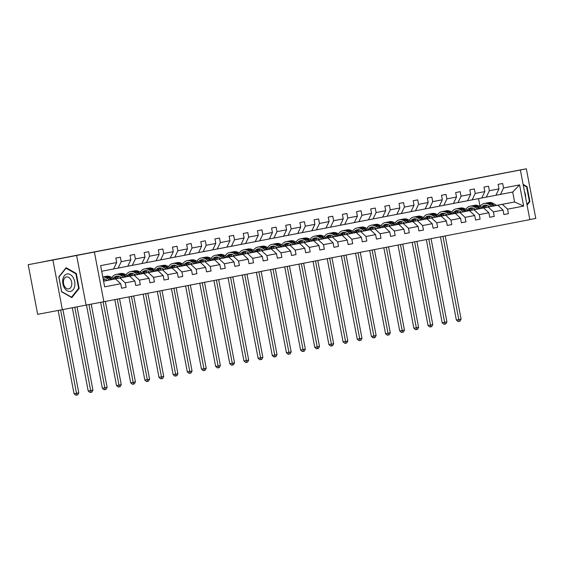 <?xml version="1.0" encoding="UTF-8"?>
<svg xmlns="http://www.w3.org/2000/svg" width="564" height="564" viewBox="0 0 564 564"><rect width="100%" height="100%" fill="white"/><g stroke="black" fill="none" stroke-linecap="round" stroke-linejoin="round"><path stroke-width="0.85" d="M306.048 211.239L297.009 212.917M297.031 212.945L306.048 211.232M529.829 219.572L535.8 218.416L526.332 168.784L446.956 183.949M62.364 309.664L86.095 305.089L76.626 255.457L52.896 260.032L62.364 309.664L37.668 314.331L28.2 264.699L45.183 261.428M52.896 260.032L28.2 264.699M257.05 220.658L274.746 217.274L257.05 220.658M45.176 261.365L446.949 183.934M76.626 255.457L520.375 169.997L529.843 219.629L103.875 301.726L94.407 252.094M526.332 168.784L520.375 169.997M289.734 214.383L271.855 217.76L289.734 214.383M288.253 214.672L258.002 220.432L288.253 214.672M121.577 288.218L126.117 287.358L121.584 288.232L120.724 283.741L104.657 286.836L100.618 265.637L116.677 262.542L113.604 268.965L101.689 271.263M121.218 261.668L130.841 259.814L127.767 266.236L118.144 268.09L121.218 261.668L120.365 257.177L115.824 258.051L116.677 262.542M130.841 259.814L129.981 255.323L134.521 254.449L135.381 258.939L144.997 257.085L144.144 252.594L148.684 251.72L149.538 256.211L159.161 254.357L158.301 249.866L162.841 248.985L163.701 253.483L173.317 251.629L172.464 247.131L176.997 246.256L177.857 250.754L187.481 248.9L186.621 244.402L191.161 243.528L192.014 248.026L201.637 246.172L200.784 241.674L205.317 240.8L206.177 245.298L215.8 243.444L214.94 238.946L219.481 238.071L220.334 242.569L229.957 240.715L229.104 236.217L233.637 235.343L234.497 239.834L244.12 237.98L243.26 233.489L247.8 232.615L248.653 237.106L258.277 235.251L257.417 230.761L261.957 229.886L262.817 234.377L272.433 232.523L271.58 228.032L276.12 227.158L276.973 231.649L286.597 229.795L285.736 225.304L290.277 224.43L291.137 228.921L300.753 227.066L299.9 222.576L304.433 221.701L305.293 226.192L314.916 224.338L314.056 219.847L318.597 218.973L319.457 223.464L329.073 221.61L328.22 217.119L332.753 216.238L333.613 220.736L343.236 218.881L342.376 214.383L346.916 213.509L347.769 218.007L357.393 216.153L356.54 211.655L361.073 210.781L361.933 215.279L371.556 213.425L370.696 208.927L375.236 208.053L376.089 212.55L385.713 210.696L384.852 206.198L389.393 205.324L390.253 209.822L399.876 207.968L399.016 203.47L403.556 202.596L404.409 207.087L414.032 205.233L413.172 200.742L417.712 199.867L418.573 204.358L428.189 202.504L427.336 198.013L431.876 197.139L432.729 201.63L442.352 199.776L441.492 195.285L446.032 194.411L446.892 198.902L456.509 197.047L455.656 192.557L460.189 191.682L461.049 196.173L470.672 194.319L469.812 189.828L474.352 188.954L475.212 193.445L484.829 191.591L483.975 187.1L488.509 186.226L489.369 190.717L498.992 188.862L498.132 184.372L502.672 183.49L503.525 187.988L519.592 184.893L523.639 206.086L507.572 209.181L508.432 213.678L503.892 214.553L503.032 210.055L493.408 211.909L494.268 216.407L489.728 217.281L488.875 212.783L479.252 214.637L480.112 219.135L475.572 220.009L474.712 215.511L465.096 217.366L465.949 221.863L461.408 222.738L460.555 218.247L450.932 220.101L451.792 224.592L447.252 225.466L446.392 220.975L436.776 222.829L437.629 227.32L433.096 228.194L432.236 223.704L422.612 225.558L423.472 230.049L418.932 230.923L418.072 226.432L408.456 228.286L409.309 232.777L404.776 233.651L403.916 229.16L394.292 231.014L395.152 235.505L390.612 236.379L389.759 231.889L380.136 233.743L380.989 238.234L376.456 239.108L375.596 234.617L365.973 236.471L366.833 240.969L362.292 241.843L361.439 237.345L351.816 239.199L352.676 243.697L348.136 244.572L347.276 240.074L337.653 241.928L338.513 246.426L333.973 247.3L333.12 242.802L323.496 244.656L324.356 249.154L319.816 250.028L318.956 245.53L309.34 247.384L310.193 251.882L305.653 252.757L304.8 248.259L295.176 250.12L296.037 254.611L291.496 255.485L290.636 250.994L281.02 252.848L281.873 257.339L277.34 258.213L276.48 253.722L266.857 255.577L267.717 260.067L263.176 260.942L262.316 256.451L252.7 258.305L253.553 262.796L249.02 263.67L248.16 259.179L238.537 261.033L239.397 265.524L234.857 266.398L234.004 261.907L224.38 263.762L225.233 268.252L220.7 269.127L219.84 264.636L210.217 266.49L211.077 270.981L206.537 271.862L205.684 267.364L196.061 269.218L196.921 273.716L192.38 274.59L191.52 270.093L181.904 271.947L182.757 276.445L178.217 277.319L177.364 272.821L167.741 274.675L168.601 279.173L164.061 280.047L163.2 275.549L153.584 277.403L154.437 281.901L149.897 282.776L149.044 278.278L139.421 280.132L140.281 284.63L135.741 285.504L134.881 281.013L125.264 282.867L126.117 287.358M114.28 279.067L129.664 276.163L114.323 279.095M107.421 280.4L103.572 281.126M103.557 281.076L107.322 280.343M120.04 278.017L125.264 282.867M129.664 276.163L134.881 281.013M113.618 268.943L118.144 268.09M128.437 276.339L143.82 273.434L128.479 276.367M121.584 277.671L117.185 278.503A8.671 6.38 -100.9 0 1 118.919 276.282M121.535 277.643L117.199 278.468M134.197 275.288L139.421 280.132M143.82 273.434L149.044 278.278M144.997 257.085L141.924 263.501L132.307 265.362L135.381 258.939M127.774 266.215L132.307 265.362M142.6 273.611L157.976 270.699L142.643 273.639L139.386 271.686A10.448 7.692 -100.9 0 0 134.902 270.791L133.182 271.122A10.448 7.692 -100.9 0 0 132.639 271.256M127.365 275.697A8.671 6.38 -100.9 0 1 130.7 273.413A8.671 6.38 -100.9 0 1 134.422 274.153L135.762 274.957L131.341 275.775M121.514 277.629L117.213 278.447L121.486 277.615M135.698 274.915L131.363 275.733L135.677 274.901M148.36 272.553L153.584 277.403M157.976 270.699L163.2 275.549M159.161 254.357L156.087 260.772L146.464 262.627L149.538 256.211M141.938 263.487L146.464 262.627M156.757 270.882L172.14 267.971L156.799 270.91M149.904 272.215L145.498 273.046M149.855 272.186L145.519 273.004M131.377 275.704L135.642 274.879M162.517 269.825L167.741 274.675M172.14 267.971L177.364 272.821M173.317 251.629L170.243 258.044L160.627 259.898L163.701 253.483M156.094 260.758L160.627 259.898M170.913 268.154L186.296 265.242L170.962 268.182M164.061 269.486L159.661 270.318A8.671 6.38 -100.9 0 1 161.403 268.09M149.834 272.172L145.526 272.99M164.018 269.458L159.683 270.276L163.962 269.423M145.533 272.976L149.805 272.151M176.68 267.096L181.904 271.947M186.296 265.242L191.52 270.093M187.481 248.9L184.407 255.316L174.784 257.17L177.857 250.754M170.257 258.03L174.784 257.17M185.077 265.425L200.46 262.514L185.119 265.454L181.869 263.501A10.448 7.692 -100.9 0 0 177.385 262.605L175.658 262.937A10.448 7.692 -100.9 0 0 175.122 263.071M169.842 267.512A8.671 6.38 -100.9 0 1 173.183 265.221A8.671 6.38 -100.9 0 1 176.906 265.968L178.238 266.765L173.818 267.59M163.997 269.444L159.69 270.262M178.175 266.73L173.839 267.547L178.153 266.716M190.836 264.368L196.061 269.218M200.46 262.514L205.684 267.364M201.637 246.172L198.563 252.587L188.94 254.442L192.014 248.026M184.414 255.302L188.94 254.442M199.233 262.697L214.616 259.785L199.282 262.718M184.005 264.784A8.671 6.38 -100.9 0 1 187.34 262.493A8.671 6.38 -100.9 0 1 191.062 263.233L192.402 264.037L187.981 264.861A8.671 6.38 -100.9 0 1 189.723 262.634M192.282 263.966L188.002 264.819M173.853 267.519L178.118 266.694M205 261.64L210.217 266.49M214.616 259.785L219.84 264.636M215.8 243.444L212.727 249.859L203.103 251.713L206.177 245.298M198.57 252.573L203.103 251.713M213.396 259.969L228.78 257.057L213.439 259.99M206.537 261.294L202.138 262.126M206.494 261.273L202.159 262.091L206.473 261.259M219.156 258.911L224.38 263.762M228.78 257.057L234.004 261.907M229.957 240.715L226.883 247.131L217.26 248.985L220.334 242.569M212.734 249.838L217.26 248.985M227.553 257.24L242.936 254.329L227.602 257.262M220.7 258.566L216.301 259.398A8.671 6.38 -100.9 0 1 218.042 257.177M220.651 258.545L216.315 259.362M202.173 262.063L206.438 261.238M233.313 256.183L238.537 261.033M242.936 254.329L248.16 259.179M244.12 237.98L241.047 244.402L231.423 246.256L234.497 239.834M226.89 247.11L231.423 246.256M241.716 254.505L257.099 251.6L241.759 254.533M226.481 256.592A8.671 6.38 -100.9 0 1 229.816 254.308A8.671 6.38 -100.9 0 1 233.538 255.048L234.878 255.852L230.457 256.669M220.637 258.531L216.329 259.341L220.602 258.509M234.758 255.781L230.479 256.634M247.476 253.455L252.7 258.305M257.099 251.6L262.316 256.451M258.277 235.251L255.203 241.674L245.58 243.528L248.653 237.106M241.054 244.381L245.58 243.528M255.873 251.777L271.256 248.872L255.915 251.805M249.02 253.109L244.621 253.941M248.971 253.081L244.635 253.906M261.633 250.726L266.857 255.577M271.256 248.872L276.48 253.722M272.433 232.523L269.359 238.946L259.743 240.8L262.817 234.377M255.21 241.653L259.743 240.8M270.036 249.048L285.419 246.144L270.078 249.076L266.828 247.124A10.448 7.692 -100.9 0 0 262.338 246.228L260.617 246.567A10.448 7.692 -100.9 0 0 260.074 246.694M263.176 250.381L258.777 251.213A8.671 6.38 -100.9 0 1 260.519 248.992M248.95 253.074L244.649 253.885L248.921 253.053M263.134 250.353L258.798 251.177M275.796 247.998L281.02 252.848M285.419 246.144L290.636 250.994M286.597 229.795L283.523 236.217L273.9 238.071L276.973 231.649M269.373 238.924L273.9 238.071M284.193 246.32L299.576 243.415L284.235 246.348M268.957 248.407A8.671 6.38 -100.9 0 1 272.299 246.123A8.671 6.38 -100.9 0 1 276.022 246.863L277.361 247.666L272.941 248.484M263.113 250.346L258.805 251.156L263.078 250.324M277.291 247.624L272.955 248.449M289.952 245.269L295.176 250.12M299.576 243.415L304.8 248.259M300.753 227.066L297.679 233.489L288.063 235.343L291.137 228.921M283.53 236.196L288.063 235.343M298.349 243.592L313.732 240.687L298.398 243.62M291.496 244.924L287.097 245.756M277.269 247.61L272.969 248.428M287.125 245.7L291.433 244.882L287.118 245.714M272.969 248.414L277.241 247.596M304.116 242.541L309.34 247.384M313.732 240.687L318.956 245.53M314.916 224.338L311.843 230.754L302.219 232.608L305.293 226.192M297.693 233.468L302.219 232.608M312.512 240.863L327.895 237.952L312.555 240.891L309.305 238.939A10.448 7.692 -100.9 0 0 304.821 238.043L303.094 238.375A10.448 7.692 -100.9 0 0 302.558 238.509M305.653 242.196L301.254 243.028M305.61 242.167L301.275 242.985L305.589 242.153M287.132 245.685L291.398 244.868M318.272 239.806L323.496 244.656M327.895 237.952L333.12 242.802M329.073 221.61L325.999 228.025L316.383 229.879L319.457 223.464M311.85 230.739L316.383 229.879M326.669 238.135L342.052 235.223L326.718 238.163M319.816 239.467L315.417 240.299A8.671 6.38 -100.9 0 1 317.158 238.071M319.774 239.439L315.438 240.257M301.289 242.957L305.554 242.132M332.436 237.077L337.653 241.928M342.052 235.223L347.276 240.074M343.236 218.881L340.162 225.297L330.539 227.151L333.613 220.736M326.006 228.011L330.539 227.151M340.832 235.407L356.215 232.495L340.875 235.435M333.973 236.739L329.573 237.571M319.753 239.425L315.445 240.243L319.717 239.404M333.93 236.711L329.595 237.529L333.909 236.697M346.592 234.349L351.816 239.199M356.215 232.495L361.439 237.345M357.393 216.153L354.319 222.568L344.696 224.423L347.769 218.007M340.17 225.283L344.696 224.423M354.989 232.678L370.372 229.767L355.038 232.706M348.136 234.011L343.737 234.843M348.094 233.982L343.751 234.8L348.073 233.968M329.609 237.5L333.874 236.676M360.756 231.621L365.973 236.471M370.372 229.767L375.596 234.617M371.556 213.425L368.482 219.84L358.859 221.694L361.933 215.279M354.326 222.554L358.859 221.694M369.152 229.95L384.535 227.038L369.194 229.971L365.944 228.025A10.448 7.692 -100.9 0 0 361.461 227.13L359.733 227.461A10.448 7.692 -100.9 0 0 359.19 227.595M353.917 232.037A8.671 6.38 -100.9 0 1 357.252 229.745A8.671 6.38 -100.9 0 1 360.981 230.486L362.314 231.289L357.893 232.114A8.671 6.38 -100.9 0 1 359.635 229.886M362.25 231.254L357.914 232.072M343.772 234.772L348.037 233.947M374.912 228.892L380.136 233.743M384.535 227.038L389.759 231.889M385.713 210.696L382.639 217.112L373.015 218.966L376.089 212.55M368.489 219.826L373.015 218.966M383.309 227.221L398.692 224.31L383.351 227.243M368.08 229.301A8.671 6.38 -100.9 0 1 371.415 227.017A8.671 6.38 -100.9 0 1 375.138 227.757L376.477 228.561L372.057 229.379M362.229 231.24L357.921 232.051L362.194 231.219M372.085 229.322L376.392 228.512L372.071 229.344M389.068 226.164L394.292 231.014M398.692 224.31L403.916 229.16M399.876 207.968L396.802 214.383L387.179 216.238L390.253 209.822M382.646 217.091L387.179 216.238M397.472 224.493L412.855 221.582L397.514 224.514M390.612 225.819L386.213 226.65A8.671 6.38 -100.9 0 1 387.954 224.43M390.57 225.797L386.234 226.615M372.092 229.315L376.357 228.49M403.232 223.436L408.456 228.286M412.855 221.582L418.072 226.432M414.032 205.233L410.959 211.655L401.335 213.509L404.409 207.087M396.809 214.362L401.335 213.509M411.628 221.758L427.011 218.853L411.671 221.786L408.421 219.833A10.448 7.692 -100.9 0 0 403.937 218.945L402.21 219.276A10.448 7.692 -100.9 0 0 401.674 219.403M404.776 223.09L400.377 223.922M390.549 225.783L386.241 226.594L390.514 225.762M404.726 223.069L400.391 223.887L404.677 223.034M417.388 220.707L422.612 225.558M427.011 218.853L432.236 223.704M428.189 202.504L425.115 208.927L415.499 210.781L418.573 204.358M410.966 211.634L415.499 210.781M425.792 219.029L441.168 216.125L425.834 219.058M418.932 220.362L414.533 221.194M404.705 223.055L400.405 223.866M418.89 220.334L414.554 221.158M431.552 217.979L436.776 222.829M441.168 216.125L446.392 220.975M442.352 199.776L439.278 206.198L429.655 208.053L432.729 201.63M425.129 208.906L429.655 208.053M439.948 216.301L455.331 213.396L439.99 216.329M433.096 217.633L428.689 218.465A8.671 6.38 -100.9 0 1 430.431 216.245M418.869 220.327L414.561 221.137L418.833 220.305M433.046 217.605L428.71 218.43M445.708 215.251L450.932 220.101M455.331 213.396L460.555 218.247M456.509 197.047L453.435 203.47L443.819 205.324L446.892 198.902M439.286 206.177L443.819 205.324M454.105 213.573L469.488 210.668L454.154 213.601L450.897 211.648A10.448 7.692 -100.9 0 0 446.413 210.753L444.693 211.084A10.448 7.692 -100.9 0 0 444.15 211.218M447.252 214.905L442.853 215.737M433.025 217.598L428.718 218.409L432.997 217.577M447.21 214.877L442.874 215.702L447.189 214.863M459.871 212.522L465.096 217.366M469.488 210.668L474.712 215.511M470.672 194.319L467.598 200.742L457.975 202.596L461.049 196.173M453.449 203.449L457.975 202.596M468.268 210.844L483.651 207.933L468.31 210.873M461.408 212.177L457.009 213.009A8.671 6.38 -100.9 0 1 458.751 210.781M461.31 212.12L457.03 212.966M442.888 215.667L447.153 214.849M474.028 209.794L479.252 214.637M483.651 207.933L488.875 212.783M484.829 191.591L481.755 198.006L472.139 199.86L475.212 193.445M467.605 200.721L472.139 199.86M482.424 208.116L497.808 205.204L482.474 208.144M475.572 209.448L471.173 210.28M475.53 209.42L471.194 210.238L475.508 209.406M488.191 207.058L493.408 211.909M497.808 205.204L503.032 210.055M498.992 188.862L495.918 195.278L486.295 197.132L489.369 190.717M481.762 197.992L486.295 197.132M496.574 205.381L514.601 201.968L496.63 205.416M489.728 206.72L485.329 207.552A8.671 6.38 -100.9 0 1 487.07 205.324M485.357 207.503L489.672 206.685M471.208 210.21L475.473 209.385M502.348 204.33L507.572 209.181M523.639 206.086L514.601 201.968L512.711 192.042L500.451 194.404L503.525 187.988M86.095 305.089L103.875 301.726M495.925 195.264L500.451 194.404M480.077 206.593L478.554 198.627M103.579 281.189L115.5 278.891L103.572 281.147M512.711 192.042L519.592 184.893M115.5 278.891L120.724 283.741M503.885 214.531L508.432 213.678M489.728 217.267L494.268 216.407M475.565 219.995L480.112 219.135M461.408 222.724L465.949 221.863M447.252 225.452L451.792 224.592M433.089 228.18L437.629 227.32M418.932 230.909L423.472 230.049M404.769 233.637L409.309 232.777M390.612 236.365L395.152 235.505M376.449 239.094L380.989 238.234M362.292 241.822L366.833 240.969M348.129 244.55L352.676 243.697M333.973 247.279L338.513 246.426M319.809 250.014L324.356 249.154M305.653 252.742L310.193 251.882M291.496 255.471L296.037 254.611M277.333 258.199L281.873 257.339M263.176 260.928L267.717 260.067M249.013 263.656L253.553 262.796M234.857 266.384L239.397 265.524M220.693 269.113L225.233 268.252M206.537 271.841L211.077 270.981M192.373 274.569L196.921 273.716M178.217 277.298L182.757 276.445M164.053 280.033L168.601 279.173M149.897 282.761L154.437 281.901M135.741 285.49L140.281 284.63M527.072 205.113L529.906 201.574L527.051 186.628L523.124 184.393M79.157 288.444L76.309 273.498L66.122 267.71L58.79 276.875L61.638 291.821L71.825 297.609L79.157 288.444L78.417 288.585M299.773 212.445L280.689 216.068L299.773 212.445M279.131 216.414L285.039 215.286L279.138 216.428M526.311 186.769L527.051 186.628M529.166 201.715L529.906 201.574M75.562 273.639L76.309 273.498M496.651 205.423L493.38 203.463A10.448 7.692 -100.9 0 0 488.896 202.568L487.169 202.899A10.448 7.692 -100.9 0 0 486.626 203.033M492.09 206.29L488.84 204.337A10.448 7.692 -100.9 0 0 484.356 203.442A10.448 7.692 -100.9 0 0 480.027 206.678M489.749 206.734L488.417 205.93A8.671 6.38 -100.9 0 0 484.695 205.183A8.671 6.38 -100.9 0 0 481.353 207.474M494.917 205.754L491.653 203.794A10.448 7.692 -100.9 0 0 487.169 202.899M483.602 207.897A8.671 6.38 79.1 0 1 486.14 205.134M484.356 203.442L486.076 203.111A10.448 7.692 79.1 0 1 490.567 204.006L493.824 205.959M485.569 205.099A8.671 6.38 -100.9 0 0 482.516 208.102M442.944 236.379L458.821 319.591L461.091 319.153L445.215 235.942M461.091 319.153L459.998 321.17L459.096 321.346L458.109 321.529L456.354 320.063L440.477 236.852M456.354 320.063L458.821 319.591L459.096 321.346M472.914 208.053A8.671 6.38 -100.9 0 0 471.166 210.294M482.495 208.158L479.217 206.191A10.448 7.692 -100.9 0 0 474.733 205.296L473.013 205.627A10.448 7.692 -100.9 0 0 472.47 205.761M477.934 209.018L474.684 207.066A10.448 7.692 -100.9 0 0 470.193 206.17A10.448 7.692 -100.9 0 0 465.864 209.406M475.593 209.463L474.254 208.659A8.671 6.38 -100.9 0 0 470.531 207.919A8.671 6.38 -100.9 0 0 467.196 210.203M480.761 208.483L477.496 206.523A10.448 7.692 -100.9 0 0 473.013 205.627M469.438 210.626A8.671 6.38 79.1 0 1 471.983 207.862M470.193 206.17L471.92 205.839A10.448 7.692 79.1 0 1 476.404 206.734L479.668 208.687M471.412 207.827A8.671 6.38 -100.9 0 0 468.353 210.83M428.788 239.108L444.658 322.319L446.928 321.882L431.058 238.671M446.928 321.882L445.842 323.898L443.946 324.265L442.19 322.791L426.321 239.587M442.19 322.791L444.658 322.319L444.933 324.074M468.331 210.887L465.06 208.92A10.448 7.692 -100.9 0 0 460.576 208.024L458.849 208.356A10.448 7.692 -100.9 0 0 458.313 208.49M463.77 211.747L460.52 209.794A10.448 7.692 -100.9 0 0 456.036 208.899A10.448 7.692 -100.9 0 0 451.708 212.134M461.43 212.191L460.097 211.387A8.671 6.38 -100.9 0 0 456.375 210.647A8.671 6.38 -100.9 0 0 453.033 212.931M466.597 211.211L463.333 209.251A10.448 7.692 -100.9 0 0 458.849 208.356M455.282 213.354A8.671 6.38 79.1 0 1 457.82 210.591M456.036 208.899L457.764 208.567A10.448 7.692 79.1 0 1 462.247 209.463L465.504 211.415M457.249 210.562A8.671 6.38 -100.9 0 0 454.196 213.559M414.625 241.836L430.501 325.054L432.771 324.61L416.895 241.399M432.771 324.61L431.679 326.626L429.789 326.993L428.034 325.52L412.157 242.316M428.034 325.52L430.501 325.054L430.776 326.803M525.641 197.604A8.876 6.007 79.3 0 0 524.555 191.901M523.244 185.027L526.628 186.952L529.392 201.433L526.952 204.478M74.716 286.075A8.876 6.007 79.3 0 0 70.288 274.576A8.876 6.007 79.3 0 0 62.837 279.321A8.876 6.007 79.3 0 0 67.264 290.82A8.876 6.007 79.3 0 0 74.716 286.075M71.677 285.229A6.077 4.11 79.3 0 0 66.474 276.945A6.077 4.11 79.3 0 0 63.542 280.611A6.077 4.11 79.3 0 0 68.737 288.888A6.077 4.11 79.3 0 0 71.677 285.229M61.673 291.574L58.91 277.093L66.016 268.217L75.879 273.822L78.643 288.303L71.536 297.179L61.596 291.588M444.594 213.516A8.671 6.38 -100.9 0 0 442.846 215.758M449.614 214.475L446.364 212.522A10.448 7.692 -100.9 0 0 441.873 211.627A10.448 7.692 -100.9 0 0 437.544 214.863M447.273 214.919L445.934 214.116A8.671 6.38 -100.9 0 0 442.211 213.375A8.671 6.38 -100.9 0 0 438.877 215.659M452.441 213.939L449.177 211.979A10.448 7.692 -100.9 0 0 444.693 211.084M441.126 216.082A8.671 6.38 79.1 0 1 443.664 213.319M441.873 211.627L443.6 211.296A10.448 7.692 79.1 0 1 448.084 212.191L451.348 214.151M443.092 213.291A8.671 6.38 -100.9 0 0 440.033 216.287M400.468 244.564L416.345 327.783L418.608 327.346L402.738 244.127M418.608 327.346L417.522 329.355L415.626 329.721L413.87 328.248L398.001 245.044M413.87 328.248L416.345 327.783L416.613 329.531M440.012 216.343L436.74 214.376A10.448 7.692 -100.9 0 0 432.257 213.481L430.529 213.819A10.448 7.692 -100.9 0 0 429.994 213.946M435.457 217.203L432.2 215.251A10.448 7.692 -100.9 0 0 427.716 214.355A10.448 7.692 -100.9 0 0 423.388 217.591M433.117 217.648L431.777 216.844A8.671 6.38 -100.9 0 0 428.055 216.104A8.671 6.38 -100.9 0 0 424.713 218.388M438.284 216.668L435.013 214.708A10.448 7.692 -100.9 0 0 430.529 213.819M426.962 218.811A8.671 6.38 79.1 0 1 429.5 216.047M427.716 214.355L429.444 214.024A10.448 7.692 79.1 0 1 433.927 214.919L437.185 216.879M428.929 216.019A8.671 6.38 -100.9 0 0 425.876 219.015M386.312 247.293L402.181 330.511L404.451 330.074L388.575 246.856M404.451 330.074L403.366 332.09L401.469 332.45L399.714 330.976L383.837 247.772M399.714 330.976L402.181 330.511L402.456 332.259M416.274 218.973A8.671 6.38 -100.9 0 0 414.526 221.215M425.855 219.072L422.584 217.105A10.448 7.692 -100.9 0 0 418.093 216.216L416.373 216.548A10.448 7.692 -100.9 0 0 415.83 216.675M421.294 219.932L418.044 217.979A10.448 7.692 -100.9 0 0 413.56 217.091A10.448 7.692 -100.9 0 0 409.224 220.32M418.953 220.376L417.614 219.572A8.671 6.38 -100.9 0 0 413.891 218.832A8.671 6.38 -100.9 0 0 410.557 221.116M424.121 219.396L420.857 217.443A10.448 7.692 -100.9 0 0 416.373 216.548M412.806 221.539A8.671 6.38 79.1 0 1 415.344 218.776M413.56 217.091L415.28 216.752A10.448 7.692 79.1 0 1 419.764 217.648L423.028 219.607M414.773 218.747A8.671 6.38 -100.9 0 0 411.713 221.744M372.148 250.021L388.025 333.239L390.295 332.802L374.418 249.584M390.295 332.802L389.202 334.819L387.306 335.178L385.55 333.705L369.681 250.501M385.55 333.705L388.025 333.239L388.293 334.988M402.111 221.701A8.671 6.38 -100.9 0 0 400.362 223.943M407.137 222.66L403.88 220.714A10.448 7.692 -100.9 0 0 399.397 219.819A10.448 7.692 -100.9 0 0 395.068 223.048M404.797 223.104L403.457 222.301A8.671 6.38 -100.9 0 0 399.735 221.56A8.671 6.38 -100.9 0 0 396.4 223.845M409.965 222.124L406.693 220.172A10.448 7.692 -100.9 0 0 402.21 219.276M398.642 224.268A8.671 6.38 79.1 0 1 401.18 221.504M399.397 219.819L401.124 219.488A10.448 7.692 79.1 0 1 405.608 220.376L408.865 222.336M400.609 221.476A8.671 6.38 -100.9 0 0 397.557 224.472M357.992 252.75L373.861 335.968L376.132 335.531L360.255 252.312M376.132 335.531L375.046 337.547L373.149 337.906L371.394 336.433L355.524 253.229M371.394 336.433L373.861 335.968L374.136 337.716M397.535 224.528L394.264 222.568A10.448 7.692 -100.9 0 0 389.773 221.673L388.053 222.004A10.448 7.692 -100.9 0 0 387.51 222.138M392.974 225.388L389.724 223.443A10.448 7.692 -100.9 0 0 385.24 222.547A10.448 7.692 -100.9 0 0 380.911 225.776M390.633 225.833L389.294 225.029A8.671 6.38 -100.9 0 0 385.572 224.289A8.671 6.38 -100.9 0 0 382.237 226.573M395.801 224.86L392.537 222.9A10.448 7.692 -100.9 0 0 388.053 222.004M384.486 226.996A8.671 6.38 79.1 0 1 387.024 224.232M385.24 222.547L386.96 222.216A10.448 7.692 79.1 0 1 391.444 223.104L394.708 225.064M386.453 224.204A8.671 6.38 -100.9 0 0 383.4 227.2M343.828 255.485L359.705 338.696L361.975 338.259L346.099 255.048M361.975 338.259L360.882 340.275L359.973 340.452L358.986 340.635L357.238 339.161L341.361 255.957M357.238 339.161L359.705 338.696L359.973 340.452M373.798 227.158A8.671 6.38 -100.9 0 0 372.043 229.4M383.372 227.257L380.101 225.297A10.448 7.692 -100.9 0 0 375.617 224.401L373.89 224.733A10.448 7.692 -100.9 0 0 373.354 224.867M378.818 228.117L375.561 226.171A10.448 7.692 -100.9 0 0 371.077 225.276A10.448 7.692 -100.9 0 0 366.748 228.505M381.645 227.588L378.381 225.628A10.448 7.692 -100.9 0 0 373.89 224.733M370.322 229.724A8.671 6.38 79.1 0 1 372.86 226.961M371.077 225.276L372.804 224.944A10.448 7.692 79.1 0 1 377.288 225.84L380.545 227.793M372.289 226.932A8.671 6.38 -100.9 0 0 369.237 229.929M329.672 258.213L345.542 341.424L347.812 340.987L331.942 257.776M347.812 340.987L346.726 343.004L345.817 343.18L344.83 343.363L343.074 341.89L327.205 258.686M343.074 341.89L345.542 341.424L345.817 343.18M364.654 230.852L361.404 228.899A10.448 7.692 -100.9 0 0 356.92 228.004A10.448 7.692 -100.9 0 0 352.592 231.233M367.481 230.316L364.217 228.357A10.448 7.692 -100.9 0 0 359.733 227.461M356.166 232.453A8.671 6.38 79.1 0 1 358.704 229.696M356.92 228.004L358.641 227.673A10.448 7.692 79.1 0 1 363.131 228.568L366.389 230.521M358.133 229.661A8.671 6.38 -100.9 0 0 355.08 232.657M315.509 260.942L331.385 344.153L333.655 343.716L317.779 260.505M333.655 343.716L332.563 345.732L331.66 345.908L330.666 346.092L328.918 344.618L313.041 261.414M328.918 344.618L331.385 344.153L331.66 345.908M345.478 232.615A8.671 6.38 -100.9 0 0 343.723 234.857M355.059 232.713L351.781 230.754A10.448 7.692 -100.9 0 0 347.297 229.858L345.57 230.19A10.448 7.692 -100.9 0 0 345.034 230.323M350.498 233.581L347.248 231.628A10.448 7.692 -100.9 0 0 342.757 230.732A10.448 7.692 -100.9 0 0 338.428 233.961M348.157 234.018L346.818 233.221A8.671 6.38 -100.9 0 0 343.095 232.474A8.671 6.38 -100.9 0 0 339.761 234.765M353.325 233.045L350.061 231.085A10.448 7.692 -100.9 0 0 345.57 230.19M342.003 235.181A8.671 6.38 79.1 0 1 344.541 232.424M342.757 230.732L344.484 230.401A10.448 7.692 79.1 0 1 348.968 231.296L352.232 233.249M343.977 232.389A8.671 6.38 -100.9 0 0 340.917 235.392M301.352 263.67L317.222 346.881L319.492 346.444L303.622 263.233M319.492 346.444L318.406 348.46L317.497 348.637L316.51 348.82L314.754 347.346L298.885 264.142M314.754 347.346L317.222 346.881L317.497 348.637M331.315 235.343A8.671 6.38 -100.9 0 0 329.566 237.585M340.896 235.442L337.624 233.482A10.448 7.692 -100.9 0 0 333.141 232.587L331.413 232.918A10.448 7.692 -100.9 0 0 330.871 233.052M336.334 236.309L333.084 234.356A10.448 7.692 -100.9 0 0 328.601 233.461A10.448 7.692 -100.9 0 0 324.272 236.697M333.994 236.746L332.661 235.949A8.671 6.38 -100.9 0 0 328.939 235.202A8.671 6.38 -100.9 0 0 325.597 237.493M339.161 235.773L335.897 233.813A10.448 7.692 -100.9 0 0 331.413 232.918M327.846 237.909A8.671 6.38 79.1 0 1 330.384 235.153M328.601 233.461L330.321 233.129A10.448 7.692 79.1 0 1 334.812 234.025L338.069 235.978M329.813 235.117A8.671 6.38 -100.9 0 0 326.76 238.121M287.189 266.398L303.065 349.609L305.336 349.172L289.459 265.961M305.336 349.172L304.243 351.189L303.34 351.365L302.353 351.548L300.598 350.082L284.721 266.871M300.598 350.082L303.065 349.609L303.34 351.365M326.739 238.17L323.461 236.21A10.448 7.692 -100.9 0 0 318.977 235.315L317.257 235.646A10.448 7.692 -100.9 0 0 316.714 235.78M322.178 239.037L318.928 237.084A10.448 7.692 -100.9 0 0 314.437 236.189A10.448 7.692 -100.9 0 0 310.108 239.425M319.837 239.481L318.498 238.678A8.671 6.38 -100.9 0 0 314.775 237.93A8.671 6.38 -100.9 0 0 311.441 240.222M325.005 238.501L321.741 236.542A10.448 7.692 -100.9 0 0 317.257 235.646M313.683 240.645A8.671 6.38 79.1 0 1 316.228 237.881M314.437 236.189L316.164 235.858A10.448 7.692 79.1 0 1 320.648 236.753L323.912 238.706M315.657 237.846A8.671 6.38 -100.9 0 0 312.597 240.849M273.032 269.127L288.909 352.338L291.172 351.901L275.303 268.69M291.172 351.901L290.086 353.917L289.177 354.093L288.19 354.277L286.434 352.81L270.565 269.599M286.434 352.81L288.909 352.338L289.177 354.093M302.995 240.8A8.671 6.38 -100.9 0 0 301.246 243.042M308.014 241.766L304.764 239.813A10.448 7.692 -100.9 0 0 300.281 238.917A10.448 7.692 -100.9 0 0 295.952 242.153M305.674 242.21L304.341 241.406A8.671 6.38 -100.9 0 0 300.619 240.666A8.671 6.38 -100.9 0 0 297.277 242.95M310.842 241.23L307.577 239.27A10.448 7.692 -100.9 0 0 303.094 238.375M299.526 243.373A8.671 6.38 79.1 0 1 302.064 240.609M300.281 238.917L302.008 238.586A10.448 7.692 79.1 0 1 306.492 239.481L309.749 241.434M301.493 240.574A8.671 6.38 -100.9 0 0 298.441 243.577M258.869 271.855L274.746 355.066L277.016 354.629L261.139 271.418M277.016 354.629L275.923 356.645L274.034 357.012L272.278 355.539L256.401 272.334M272.278 355.539L274.746 355.066L275.021 356.822M288.838 243.535A8.671 6.38 -100.9 0 0 287.09 245.777M298.419 243.634L295.141 241.667A10.448 7.692 -100.9 0 0 290.657 240.772L288.937 241.103A10.448 7.692 -100.9 0 0 288.394 241.237M293.858 244.494L290.608 242.541A10.448 7.692 -100.9 0 0 286.124 241.646A10.448 7.692 -100.9 0 0 281.788 244.882M291.517 244.938L290.178 244.134A8.671 6.38 -100.9 0 0 286.456 243.394A8.671 6.38 -100.9 0 0 283.121 245.678M296.685 243.958L293.421 241.998A10.448 7.692 -100.9 0 0 288.937 241.103M285.37 246.101A8.671 6.38 79.1 0 1 287.908 243.338M286.124 241.646L287.844 241.314A10.448 7.692 79.1 0 1 292.328 242.21L295.592 244.163M287.337 243.31A8.671 6.38 -100.9 0 0 284.277 246.306M244.713 274.583L260.589 357.802L262.852 357.364L246.983 274.146M262.852 357.364L261.767 359.374L259.87 359.74L258.115 358.267L242.245 275.063M258.115 358.267L260.589 357.802L260.857 359.55M274.675 246.264A8.671 6.38 -100.9 0 0 272.927 248.505M284.256 246.362L280.985 244.395A10.448 7.692 -100.9 0 0 276.501 243.5L274.774 243.838A10.448 7.692 -100.9 0 0 274.238 243.965M279.702 247.222L276.445 245.269A10.448 7.692 -100.9 0 0 271.961 244.374A10.448 7.692 -100.9 0 0 267.632 247.61M282.529 246.687L279.258 244.727A10.448 7.692 -100.9 0 0 274.774 243.838M271.206 248.83A8.671 6.38 79.1 0 1 273.744 246.066M271.961 244.374L273.688 244.043A10.448 7.692 79.1 0 1 278.172 244.938L281.429 246.898M273.173 246.038A8.671 6.38 -100.9 0 0 270.121 249.034M230.556 277.312L246.426 360.53L248.696 360.093L232.819 276.875M248.696 360.093L247.61 362.102L245.714 362.469L243.958 360.995L228.089 277.791M243.958 360.995L246.426 360.53L246.701 362.278M265.538 249.951L262.288 247.998A10.448 7.692 -100.9 0 0 257.804 247.11A10.448 7.692 -100.9 0 0 253.469 250.338M263.198 250.395L261.858 249.591A8.671 6.38 -100.9 0 0 258.136 248.851A8.671 6.38 -100.9 0 0 254.801 251.135M268.365 249.415L265.101 247.455A10.448 7.692 -100.9 0 0 260.617 246.567M257.05 251.558A8.671 6.38 79.1 0 1 259.588 248.794M257.804 247.11L259.525 246.771A10.448 7.692 79.1 0 1 264.008 247.666L267.273 249.626M259.017 248.766A8.671 6.38 -100.9 0 0 255.957 251.763M216.393 280.04L232.269 363.258L234.539 362.821L218.663 279.603M234.539 362.821L233.447 364.837L231.55 365.197L229.795 363.724L213.925 280.519M229.795 363.724L232.269 363.258L232.537 365.007M246.355 251.72A8.671 6.38 -100.9 0 0 244.607 253.962M255.936 251.819L252.665 249.852A10.448 7.692 -100.9 0 0 248.181 248.964L246.454 249.295A10.448 7.692 -100.9 0 0 245.918 249.422M251.382 252.679L248.125 250.726A10.448 7.692 -100.9 0 0 243.641 249.838A10.448 7.692 -100.9 0 0 239.312 253.067M249.041 253.123L247.702 252.319A8.671 6.38 -100.9 0 0 243.979 251.579A8.671 6.38 -100.9 0 0 240.645 253.863M254.209 252.143L250.938 250.19A10.448 7.692 -100.9 0 0 246.454 249.295M242.887 254.286A8.671 6.38 79.1 0 1 245.425 251.523M243.641 249.838L245.368 249.499A10.448 7.692 79.1 0 1 249.852 250.395L253.109 252.355M244.854 251.495A8.671 6.38 -100.9 0 0 241.801 254.491M202.236 282.768L218.106 365.987L220.376 365.55L204.506 282.331M220.376 365.55L219.29 367.566L217.394 367.925L215.638 366.452L199.769 283.248M215.638 366.452L218.106 365.987L218.381 367.735M232.199 254.449A8.671 6.38 -100.9 0 0 230.45 256.69M241.78 254.547L238.509 252.58A10.448 7.692 -100.9 0 0 234.018 251.692L232.297 252.023A10.448 7.692 -100.9 0 0 231.755 252.15M237.218 255.407L233.968 253.462A10.448 7.692 -100.9 0 0 229.485 252.566A10.448 7.692 -100.9 0 0 225.156 255.795M240.045 254.872L236.781 252.919A10.448 7.692 -100.9 0 0 232.297 252.023M228.73 257.015A8.671 6.38 79.1 0 1 231.268 254.251M229.485 252.566L231.205 252.235A10.448 7.692 79.1 0 1 235.696 253.123L238.953 255.083M230.697 254.223A8.671 6.38 -100.9 0 0 227.644 257.219M188.073 285.497L203.949 368.715L206.22 368.278L190.343 285.06M206.22 368.278L205.127 370.294L204.217 370.47L203.23 370.654L201.482 369.18L185.605 285.976M201.482 369.18L203.949 368.715L204.217 370.47M227.616 257.276L224.345 255.316A10.448 7.692 -100.9 0 0 219.861 254.42L218.134 254.752A10.448 7.692 -100.9 0 0 217.598 254.886M223.062 258.136L219.805 256.19A10.448 7.692 -100.9 0 0 215.321 255.295A10.448 7.692 -100.9 0 0 210.992 258.523M220.721 258.58L219.382 257.776A8.671 6.38 -100.9 0 0 215.659 257.036A8.671 6.38 -100.9 0 0 212.325 259.32M225.889 257.607L222.625 255.647A10.448 7.692 -100.9 0 0 218.134 254.752M214.567 259.743A8.671 6.38 79.1 0 1 217.105 256.98M215.321 255.295L217.048 254.963A10.448 7.692 79.1 0 1 221.532 255.852L224.796 257.811M216.534 256.951A8.671 6.38 -100.9 0 0 213.481 259.948M173.916 288.232L189.786 371.443L192.056 371.006L176.187 287.795M192.056 371.006L190.97 373.023L190.061 373.199L189.074 373.382L187.318 371.909L171.449 288.705M187.318 371.909L189.786 371.443L190.061 373.199M203.879 259.905A8.671 6.38 -100.9 0 0 202.131 262.147M213.46 260.004L210.189 258.044A10.448 7.692 -100.9 0 0 205.705 257.149L203.978 257.48A10.448 7.692 -100.9 0 0 203.435 257.614M208.899 260.864L205.648 258.918A10.448 7.692 -100.9 0 0 201.165 258.023A10.448 7.692 -100.9 0 0 196.836 261.252M206.558 261.308L205.226 260.505A8.671 6.38 -100.9 0 0 201.496 259.764A8.671 6.38 -100.9 0 0 198.161 262.048M211.726 260.335L208.461 258.375A10.448 7.692 -100.9 0 0 203.978 257.48M200.41 262.471A8.671 6.38 79.1 0 1 202.948 259.708M201.165 258.023L202.885 257.692A10.448 7.692 79.1 0 1 207.376 258.587L210.633 260.54M202.377 259.68A8.671 6.38 -100.9 0 0 199.325 262.676M159.753 290.961L175.63 374.172L177.9 373.735L162.023 290.523M177.9 373.735L176.807 375.751L175.905 375.927L174.91 376.11L173.162 374.637L157.285 291.433M173.162 374.637L175.63 374.172L175.905 375.927M199.303 262.732L196.025 260.772A10.448 7.692 -100.9 0 0 191.541 259.877L189.814 260.208A10.448 7.692 -100.9 0 0 189.278 260.342M194.742 263.599L191.492 261.647A10.448 7.692 -100.9 0 0 187.001 260.751A10.448 7.692 -100.9 0 0 182.673 263.98M197.569 263.064L194.305 261.104A10.448 7.692 -100.9 0 0 189.814 260.208M186.247 265.2A8.671 6.38 79.1 0 1 188.792 262.443M187.001 260.751L188.728 260.42A10.448 7.692 79.1 0 1 193.212 261.315L196.476 263.268M188.221 262.408A8.671 6.38 -100.9 0 0 185.161 265.404M145.597 293.689L161.466 376.9L163.736 376.463L147.867 293.252M163.736 376.463L162.651 378.479L161.741 378.656L160.754 378.839L158.999 377.365L143.129 294.161M158.999 377.365L161.466 376.9L161.741 378.656M175.559 265.362A8.671 6.38 -100.9 0 0 173.811 267.604M180.579 266.328L177.329 264.375A10.448 7.692 -100.9 0 0 172.845 263.48A10.448 7.692 -100.9 0 0 168.516 266.709M183.406 265.792L180.142 263.832A10.448 7.692 -100.9 0 0 175.658 262.937M172.09 267.928A8.671 6.38 79.1 0 1 174.628 265.172M172.845 263.48L174.572 263.148A10.448 7.692 79.1 0 1 179.056 264.044L182.313 265.996M174.057 265.136A8.671 6.38 -100.9 0 0 171.005 268.14M131.433 296.417L147.31 379.628L149.58 379.191L133.703 295.98M149.58 379.191L148.487 381.208L147.585 381.384L146.598 381.567L144.842 380.094L128.966 296.89M144.842 380.094L147.31 379.628L147.585 381.384M170.984 268.189L167.705 266.229A10.448 7.692 -100.9 0 0 163.222 265.334L161.501 265.665A10.448 7.692 -100.9 0 0 160.959 265.799M166.422 269.056L163.172 267.103A10.448 7.692 -100.9 0 0 158.681 266.208A10.448 7.692 -100.9 0 0 154.353 269.444M164.082 269.493L162.742 268.697A8.671 6.38 -100.9 0 0 159.02 267.949A8.671 6.38 -100.9 0 0 155.685 270.241M169.249 268.52L165.985 266.56A10.448 7.692 -100.9 0 0 161.501 265.665M157.927 270.657A8.671 6.38 79.1 0 1 160.472 267.9M158.681 266.208L160.409 265.877A10.448 7.692 79.1 0 1 164.892 266.772L168.157 268.725M159.901 267.865A8.671 6.38 -100.9 0 0 156.841 270.868M117.277 299.146L133.153 382.357L135.416 381.92L119.547 298.708M135.416 381.92L134.331 383.936L133.421 384.112L132.434 384.296L130.679 382.829L114.809 299.618M130.679 382.829L133.153 382.357L133.421 384.112M147.239 270.819A8.671 6.38 -100.9 0 0 145.491 273.061M156.82 270.924L153.549 268.957A10.448 7.692 -100.9 0 0 149.065 268.062L147.338 268.393A10.448 7.692 -100.9 0 0 146.802 268.527M152.266 271.785L149.009 269.832A10.448 7.692 -100.9 0 0 144.525 268.936A10.448 7.692 -100.9 0 0 140.196 272.172M149.918 272.229L148.586 271.425A8.671 6.38 -100.9 0 0 144.863 270.678A8.671 6.38 -100.9 0 0 141.522 272.969M155.086 271.249L151.822 269.289A10.448 7.692 -100.9 0 0 147.338 268.393M143.771 273.392A8.671 6.38 79.1 0 1 146.309 270.628M144.525 268.936L146.252 268.605A10.448 7.692 79.1 0 1 150.736 269.5L153.993 271.453M145.738 270.593A8.671 6.38 -100.9 0 0 142.685 273.596M103.113 301.874L118.99 385.085L121.26 384.648L105.383 301.437M121.26 384.648L120.174 386.664L118.278 387.031L116.522 385.557L100.646 302.339M116.522 385.557L118.99 385.085L119.265 386.841M133.083 273.547A8.671 6.38 -100.9 0 0 131.334 275.789M138.102 274.513L134.852 272.56A10.448 7.692 -100.9 0 0 130.369 271.665A10.448 7.692 -100.9 0 0 126.033 274.901M140.929 273.977L137.665 272.017A10.448 7.692 -100.9 0 0 133.182 271.122M129.614 276.12A8.671 6.38 79.1 0 1 132.152 273.357M130.369 271.665L132.089 271.333A10.448 7.692 79.1 0 1 136.573 272.229L139.837 274.182M131.581 273.321A8.671 6.38 -100.9 0 0 128.522 276.325M88.95 304.553L104.833 387.813L107.104 387.376L91.22 304.123M107.104 387.376L106.011 389.393L104.114 389.759L102.359 388.286L86.475 305.018M102.359 388.286L104.833 387.813L105.101 389.569M128.5 276.381L125.229 274.414A10.448 7.692 -100.9 0 0 120.745 273.519L119.018 273.85A10.448 7.692 -100.9 0 0 118.482 273.984M123.946 277.241L120.689 275.288A10.448 7.692 -100.9 0 0 116.205 274.393A10.448 7.692 -100.9 0 0 111.876 277.629M121.605 277.685L120.266 276.882A8.671 6.38 -100.9 0 0 116.544 276.141A8.671 6.38 -100.9 0 0 113.209 278.426M126.773 276.705L123.502 274.746A10.448 7.692 -100.9 0 0 119.018 273.85M115.451 278.849A8.671 6.38 79.1 0 1 117.989 276.085M116.205 274.393L117.932 274.062A10.448 7.692 79.1 0 1 122.416 274.957L125.673 276.91M117.418 276.057A8.671 6.38 -100.9 0 0 114.365 279.053M74.786 307.267L90.67 390.549L92.94 390.112L77.056 306.83M92.94 390.112L91.854 392.121L89.958 392.488L88.203 391.014L72.319 307.747M88.203 391.014L90.67 390.549L90.945 392.297M104.763 279.011A8.671 6.38 -100.9 0 0 103.445 280.484M114.344 279.109L111.073 277.143A10.448 7.692 -100.9 0 0 106.582 276.247L104.862 276.586A10.448 7.692 -100.9 0 0 104.319 276.712M109.783 279.97L106.533 278.017A10.448 7.692 -100.9 0 0 102.789 277.03M107.442 280.414L106.102 279.61A8.671 6.38 -100.9 0 0 103.12 278.785M112.61 279.434L109.345 277.474A10.448 7.692 -100.9 0 0 104.862 276.586M103.205 279.215A8.671 6.38 79.1 0 1 103.832 278.813M102.782 276.98L103.769 276.79A10.448 7.692 79.1 0 1 108.253 277.685L111.517 279.645M60.623 309.996L76.514 393.277L78.784 392.84L62.893 309.558M78.784 392.84L77.691 394.849L75.795 395.216L74.039 393.742L58.155 310.461M74.039 393.742L76.514 393.277L76.782 395.026M491.653 203.794L493.38 203.463M488.84 204.337L490.567 204.006M477.496 206.523L479.217 206.191M474.684 207.066L476.404 206.734M463.333 209.251L465.06 208.92M460.52 209.794L462.247 209.463M449.177 211.979L450.897 211.648M446.364 212.522L448.084 212.191M435.013 214.708L436.74 214.376M432.2 215.251L433.927 214.919M420.857 217.443L422.584 217.105M418.044 217.979L419.764 217.648M406.693 220.172L408.421 219.833M403.88 220.714L405.608 220.376M392.537 222.9L394.264 222.568M389.724 223.443L391.444 223.104M378.381 225.628L380.101 225.297M375.561 226.171L377.288 225.84M364.217 228.357L365.944 228.025M361.404 228.899L363.131 228.568M350.061 231.085L351.781 230.754M347.248 231.628L348.968 231.296M335.897 233.813L337.624 233.482M333.084 234.356L334.812 234.025M321.741 236.542L323.461 236.21M318.928 237.084L320.648 236.753M307.577 239.27L309.305 238.939M304.764 239.813L306.492 239.481M293.421 241.998L295.141 241.667M290.608 242.541L292.328 242.21M279.258 244.727L280.985 244.395M276.445 245.269L278.172 244.938M265.101 247.455L266.828 247.124M262.288 247.998L264.008 247.666M250.938 250.19L252.665 249.852M248.125 250.726L249.852 250.395M236.781 252.919L238.509 252.58M233.968 253.462L235.696 253.123M222.625 255.647L224.345 255.316M219.805 256.19L221.532 255.852M208.461 258.375L210.189 258.044M205.648 258.918L207.376 258.587M194.305 261.104L196.025 260.772M191.492 261.647L193.212 261.315M180.142 263.832L181.869 263.501M177.329 264.375L179.056 264.044M165.985 266.56L167.705 266.229M163.172 267.103L164.892 266.772M151.822 269.289L153.549 268.957M149.009 269.832L150.736 269.5M137.665 272.017L139.386 271.686M134.852 272.56L136.573 272.229M123.502 274.746L125.229 274.414M120.689 275.288L122.416 274.957M109.345 277.474L111.073 277.143M106.533 278.017L108.253 277.685"/></g></svg>
